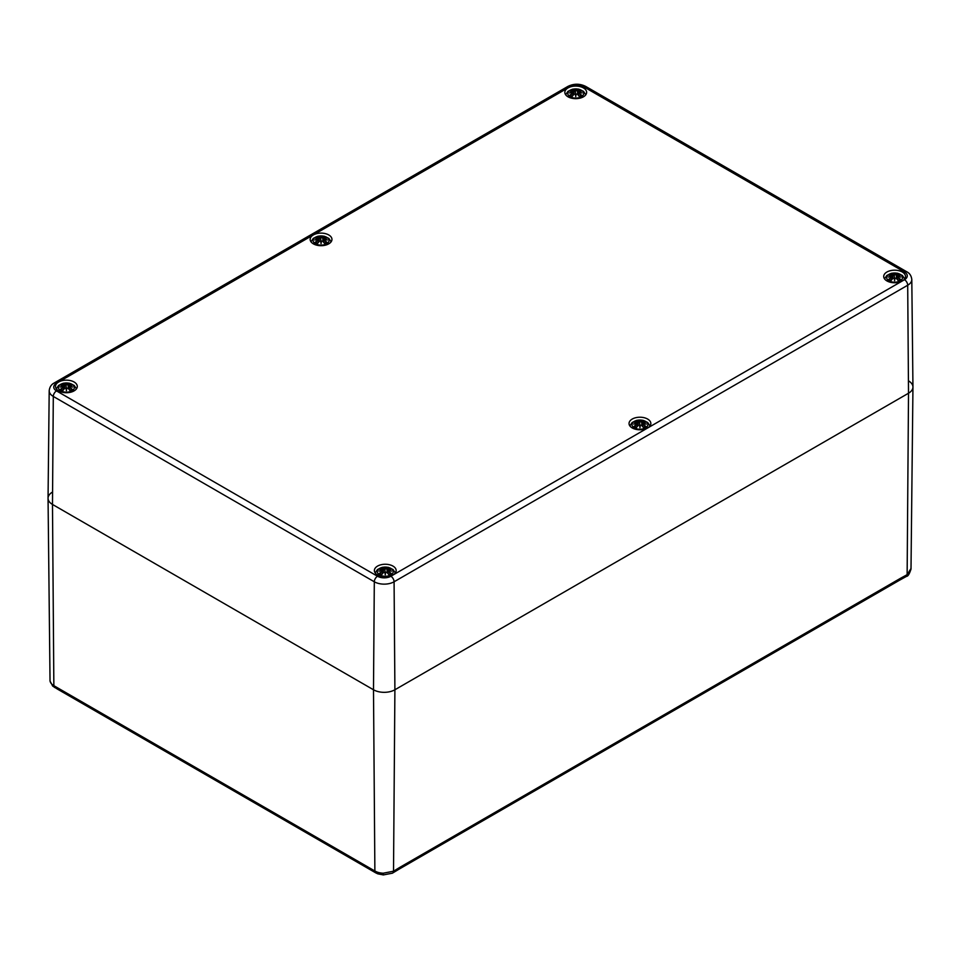 <?xml version="1.0" encoding="UTF-8"?>
<svg xmlns="http://www.w3.org/2000/svg" width="961" height="961" viewBox="0 0 961 961"><rect width="100%" height="100%" fill="white"/><g stroke="black" fill="none" stroke-linecap="round" stroke-linejoin="round"><path stroke-width="1.44" d="M910.968 568.54L907.136 574.666A4.084 2.114 55.4 0 1 906.571 576.324C907.965 576.36 909.442 573.945 911.004 569.104L912.95 387.115A15.136 8.733 180 0 1 908.517 393.229L394.899 689.77A15.136 8.733 180 0 1 373.493 689.77L52.483 504.441A15.136 8.733 180 0 1 48.05 498.315A15.136 8.733 180 0 1 52.483 492.08M899.628 580.168A4.084 2.354 -120 0 0 900.457 578.33L400.208 867.146A4.084 2.354 60 0 1 399.368 868.984L899.616 580.168A4.084 2.354 -120 0 0 899.628 580.168L906.571 576.324A4.084 2.114 55.4 0 1 906.511 576.372M400.208 867.146L393.517 871.207A4.084 2.583 65.1 0 1 392.352 873.213L399.368 868.984A4.084 2.354 60 0 1 399.356 868.996A4.084 2.354 60 0 1 399.295 869.02M54.236 382.971L567.855 86.442A4.541 2.619 60 0 1 570.125 86.658A9.442 5.454 180 0 1 583.483 86.658L904.493 271.999A9.442 5.454 180 0 1 904.493 279.711L390.875 576.252A9.442 5.454 180 0 1 377.517 576.252L56.507 390.911A9.442 5.454 180 0 1 56.507 383.199A4.541 2.619 -120 0 0 54.236 382.971C51.305 384.46 49.636 387.031 49.203 390.683L48.05 498.206A15.136 8.733 0 0 0 52.483 504.441L373.493 689.77A15.136 8.733 0 0 0 394.899 689.77L393.517 871.207L383.235 873.213L383.367 874.918L392.352 873.201A4.084 2.583 65.1 0 1 392.256 873.249M383.235 873.213A13.19 7.616 180 0 1 377.072 872.035A4.084 1.802 110.3 0 0 377.841 873.849A4.084 1.802 110.3 0 0 377.853 873.849L375.727 872.852A4.084 2.366 119.7 0 0 375.811 872.9M377.072 872.035L374.874 871.014A4.084 2.366 119.7 0 0 375.727 872.852L372.784 871.146A4.084 2.354 -60 0 1 372.784 871.159A4.084 2.354 -60 0 1 371.943 869.321L56.783 687.367A4.084 2.354 120 0 0 57.612 689.193A4.084 2.354 120 0 0 57.636 689.205L372.796 871.159A4.084 2.354 -60 0 0 372.856 871.195M50.032 680.844A4.084 3.327 172.8 0 0 50.056 681.145L52.795 686.142A4.084 2.811 -48 0 1 52.795 686.142A4.084 2.811 -48 0 1 52.086 684.4A13.19 7.616 180 0 1 50.032 680.844L48.05 498.315M54.753 687.547A4.084 2.342 -59.7 0 1 54.681 687.499A4.084 2.342 -59.7 0 1 53.852 685.673L52.086 684.4M908.517 380.88A15.136 8.733 180 0 1 912.95 387.115M568.035 96.821A10.895 6.295 180 0 1 564.84 92.376A10.895 6.295 180 0 1 575.735 86.082A10.895 6.295 180 0 1 586.63 92.376A10.895 6.295 180 0 1 579.903 98.178A10.895 6.295 180 0 1 568.035 96.821M313.358 243.854A10.895 6.295 180 0 1 310.163 239.409A10.895 6.295 180 0 1 321.058 233.115A10.895 6.295 180 0 1 331.953 239.409A10.895 6.295 180 0 1 325.238 245.211A10.895 6.295 180 0 1 313.358 243.854M58.693 390.887A10.895 6.295 180 0 1 55.498 386.442A10.895 6.295 180 0 1 66.393 380.148A10.895 6.295 180 0 1 77.288 386.442A10.895 6.295 180 0 1 70.561 392.244A10.895 6.295 180 0 1 58.693 390.887M377.565 574.99A10.895 6.295 180 0 1 374.37 570.534A10.895 6.295 180 0 1 385.265 564.251A10.895 6.295 180 0 1 396.16 570.534A10.895 6.295 180 0 1 389.433 576.348A10.895 6.295 180 0 1 377.565 574.99M632.23 427.957A10.895 6.295 180 0 1 629.047 423.501A10.895 6.295 180 0 1 639.942 417.218A10.895 6.295 180 0 1 650.837 423.501A10.895 6.295 180 0 1 644.11 429.315A10.895 6.295 180 0 1 632.23 427.957M886.907 280.924A10.895 6.295 180 0 1 883.712 276.468A10.895 6.295 180 0 1 894.607 270.185A10.895 6.295 180 0 1 905.502 276.468A10.895 6.295 180 0 1 898.775 282.282A10.895 6.295 180 0 1 886.907 280.924M390.875 576.252A4.541 2.619 60 0 1 394.082 581.777L394.899 689.77L908.517 393.229A15.136 8.733 0 0 0 912.95 387.007L911.797 279.483C911.34 275.795 909.671 273.224 906.764 271.771A4.541 2.619 -60 0 0 904.493 271.999M570.113 96.737A7.94 4.589 180 0 1 573.681 89.061A7.94 4.589 180 0 1 583.411 94.683A7.94 4.589 180 0 1 570.113 96.737M572.636 93.277A19.64 14.043 124.8 0 0 569.885 95.211L570.317 95.127A19.484 13.934 -55.2 0 1 572.744 93.445L572.864 95.511M569.885 95.211A6.859 3.964 180 0 0 572.143 96.508L572.143 96.508A19.64 8.205 -63.7 0 1 574.173 94.166L575.303 93.998L575.735 96.593L576.168 93.998L577.297 94.166A19.64 8.205 63.7 0 1 579.327 96.508A6.859 3.964 180 0 0 581.585 95.211A19.64 14.043 -124.8 0 0 578.834 93.277L578.654 92.556A19.484 13.658 -6.9 0 1 582.018 92.965A19.484 17.562 -168.6 0 0 578.654 92.052L579.327 89.757A19.64 10.187 107.7 0 0 577.297 90.586L576.168 90.622A19.484 3.315 -84.6 0 0 575.735 89.337A19.484 3.315 84.6 0 0 575.303 90.622L574.173 90.586A19.64 10.187 -107.7 0 0 572.143 89.757A6.859 3.964 180 0 0 569.885 91.055A19.64 12.073 46.7 0 1 572.636 91.475L572.804 92.052A19.484 17.562 168.6 0 0 569.441 92.965A19.484 13.658 6.9 0 1 572.804 92.556L572.804 92.556M578.017 94.839L578.834 91.475A19.64 12.073 -46.7 0 1 581.585 91.055L581.153 91.127M574.173 94.166L574.065 94.214A19.484 8.144 116.3 0 0 572.263 96.256M575.735 96.593L575.447 94.034L574.065 94.214L575.447 94.058L575.735 95.403L576.168 93.998L575.735 95.788L575.303 90.622M579.207 96.256L579.207 96.256A19.484 8.144 -116.3 0 0 577.405 94.214L577.297 94.166M578.834 93.277L578.726 93.445A19.484 13.934 55.2 0 1 581.153 95.127L581.585 95.211M581.405 92.833L578.558 92.568L578.606 95.511M578.114 94.947L578.654 92.052M578.558 92.592L578.726 93.445L578.558 92.592M582.018 92.965L580.912 92.797L582.018 92.965M581.417 91.043L578.774 91.463L578.558 92.232A19.34 17.43 11.4 0 1 580.612 92.712M578.726 91.523L578.558 92.256M580.852 95.283L580.852 95.283A6.09 3.52 180 0 1 579.219 96.268M577.297 90.586L577.405 90.766A19.484 10.103 -72.3 0 1 579.207 89.998M576.168 90.622L577.405 90.766L577.717 94.514M575.735 89.337L576.023 90.79M574.173 90.586L575.447 90.79M572.804 92.052L572.143 89.757M570.065 92.833L572.852 92.532L572.744 91.523M570.558 92.797L569.441 92.965L570.558 92.797M315.448 243.77A7.94 4.589 180 0 1 319.004 236.094A7.94 4.589 180 0 1 328.734 241.716A7.94 4.589 180 0 1 315.448 243.77M317.959 240.31A19.64 14.043 124.8 0 0 315.22 242.244L315.64 242.16A19.484 13.934 -55.2 0 1 318.079 240.478L318.199 242.544M315.22 242.244A6.859 3.964 180 0 0 317.466 243.541L317.466 243.541A19.64 8.205 -63.7 0 1 319.508 241.199L320.626 241.031L321.058 243.626L321.503 241.031L322.62 241.199A19.64 8.205 63.7 0 1 324.65 243.541A6.859 3.964 180 0 0 326.908 242.244A19.64 14.043 -124.8 0 0 324.157 240.31L323.989 239.589A19.484 13.658 -6.9 0 1 327.353 239.998A19.484 17.562 -168.6 0 0 323.989 239.085L324.65 236.79A19.64 10.187 107.7 0 0 322.62 237.619L321.503 237.655A19.484 3.315 -84.6 0 0 321.058 236.37A19.484 3.315 84.6 0 0 320.626 237.655L319.508 237.619A19.64 10.187 -107.7 0 0 317.466 236.79A6.859 3.964 180 0 0 315.22 238.088A19.64 12.073 46.7 0 1 317.959 238.508L318.139 239.085A19.484 17.562 168.6 0 0 314.776 239.998A19.484 13.658 6.9 0 1 318.139 239.589L315.4 239.866M323.34 241.872L324.157 238.508A19.64 12.073 -46.7 0 1 326.908 238.088L326.488 238.16M319.508 241.199L319.388 241.247A19.484 8.144 116.3 0 0 317.598 243.289M321.058 243.626L320.77 241.067L319.388 241.247L320.77 241.091L321.058 242.436L321.503 241.031L321.058 242.821L320.626 237.655M324.53 243.289L324.53 243.289A19.484 8.144 -116.3 0 0 322.728 241.247L322.62 241.199M324.157 240.31L324.049 240.478A19.484 13.934 55.2 0 1 326.488 242.16L326.908 242.244M326.728 239.866L323.893 239.601L323.929 242.544M323.449 241.98L323.989 239.085M323.893 239.625L324.049 240.478L323.893 239.625M327.353 239.998L326.235 239.83L327.353 239.998M326.752 238.076L324.097 238.496L323.893 239.265A19.34 17.43 11.4 0 1 325.935 239.745M324.049 238.556L323.893 239.289M326.187 242.316L326.187 242.316A6.09 3.52 180 0 1 324.554 243.289M322.62 237.619L322.728 237.799A19.484 10.103 -72.3 0 1 324.53 237.031M321.503 237.655L322.728 237.799L323.052 241.547M321.058 236.37L321.346 237.823M319.508 237.619L320.77 237.823M318.139 239.085L317.466 236.79M316.193 239.745A19.34 17.43 -11.4 0 1 318.235 239.265L318.079 238.556M315.881 239.83L314.776 239.998L315.881 239.83M318.235 239.289L318.68 241.98M60.771 390.803A7.94 4.589 180 0 1 64.339 383.127A7.94 4.589 180 0 1 74.069 388.749A7.94 4.589 180 0 1 60.771 390.803M63.294 387.343A19.64 14.043 124.8 0 0 60.543 389.277L60.975 389.193A19.484 13.934 -55.2 0 1 63.402 387.511L63.522 389.577M60.543 389.277A6.859 3.964 180 0 0 62.801 390.574L62.801 390.574A19.64 8.205 -63.7 0 1 64.831 388.232L65.961 388.064L66.393 390.659L66.826 388.064L67.955 388.232A19.64 8.205 63.7 0 1 69.985 390.574A6.859 3.964 180 0 0 72.243 389.277A19.64 14.043 -124.8 0 0 69.492 387.343L69.324 386.622A19.484 13.658 -6.9 0 1 72.676 387.031A19.484 17.562 -168.6 0 0 69.324 386.118L69.985 383.823A19.64 10.187 107.7 0 0 67.955 384.652L66.826 384.688A19.484 3.315 -84.6 0 0 66.393 383.403A19.484 3.315 84.6 0 0 65.961 384.688L64.831 384.652A19.64 10.187 -107.7 0 0 62.801 383.823A6.859 3.964 180 0 0 60.543 385.121A19.64 12.073 46.7 0 1 63.294 385.541L63.462 386.118A19.484 17.562 168.6 0 0 60.099 387.031A19.484 13.658 6.9 0 1 63.462 386.622L60.723 386.899M68.675 388.905L69.492 385.541A19.64 12.073 -46.7 0 1 72.243 385.121L71.811 385.193M64.831 388.232L64.723 388.28A19.484 8.144 116.3 0 0 62.921 390.322M66.393 390.659L66.105 388.1L64.723 388.28L66.105 388.124L66.393 389.469L66.826 388.064L66.393 389.854L65.961 384.688M69.865 390.322L69.865 390.322A19.484 8.144 -116.3 0 0 68.063 388.28L67.955 388.232M69.492 387.343L69.384 387.511A19.484 13.934 55.2 0 1 71.811 389.193L72.243 389.277M69.324 386.622L69.264 389.577M69.216 386.658L69.384 387.511L69.216 386.658M72.676 387.031L71.57 386.863L72.676 387.031M72.075 385.109L69.324 386.118M69.384 385.589L69.216 386.322A19.34 17.43 11.4 0 1 71.27 386.778M71.51 389.349L71.51 389.349A6.09 3.52 180 0 1 69.889 390.322M72.063 386.899L69.216 386.322M67.955 384.652L68.063 384.832A19.484 10.103 -72.3 0 1 69.865 384.064M66.826 384.688L68.063 384.832L68.375 388.58M66.393 383.403L66.681 384.856M64.831 384.652L66.105 384.856M63.462 386.118L62.801 383.823M61.516 386.778A19.34 17.43 -11.4 0 1 63.558 386.298L63.402 385.589M61.216 386.863L60.099 387.031L61.216 386.863M63.57 386.322L64.015 389.013M888.985 280.84A7.94 4.589 180 0 1 892.553 273.164A7.94 4.589 180 0 1 902.283 278.774A7.94 4.589 180 0 1 888.985 280.84M891.508 277.381A19.64 14.043 124.8 0 0 888.757 279.303L889.189 279.231A19.484 13.934 -55.2 0 1 891.616 277.549L891.736 279.615M888.757 279.303A6.859 3.964 180 0 0 891.015 280.612L891.015 280.612A19.64 8.205 -63.7 0 1 893.045 278.27L894.174 278.101L894.607 280.696L895.039 278.101L896.169 278.27A19.64 8.205 63.7 0 1 898.199 280.612A6.859 3.964 180 0 0 900.457 279.303A19.64 14.043 -124.8 0 0 897.706 277.381L897.538 276.66A19.484 13.658 -6.9 0 1 900.901 277.068A19.484 17.562 -168.6 0 0 897.538 276.155L898.199 273.861A19.64 10.187 107.7 0 0 896.169 274.69L895.039 274.714A19.484 3.315 -84.6 0 0 894.607 273.441A19.484 3.315 84.6 0 0 894.174 274.714L893.045 274.69A19.64 10.187 -107.7 0 0 891.015 273.861A6.859 3.964 180 0 0 888.757 275.158A19.64 12.073 46.7 0 1 891.508 275.579L891.676 276.155A19.484 17.562 168.6 0 0 888.324 277.068A19.484 13.658 6.9 0 1 891.676 276.66L891.676 276.66M896.889 278.942L897.706 275.579A19.64 12.073 -46.7 0 1 900.457 275.158L900.025 275.23M893.045 278.27L892.937 278.318A19.484 8.144 116.3 0 0 891.135 280.36M894.607 280.696L894.319 278.137L892.937 278.318L894.319 278.149L894.607 279.507L895.039 278.101L894.607 279.891L894.174 274.714M898.079 280.36L898.079 280.36A19.484 8.144 -116.3 0 0 896.277 278.318L896.169 278.27M897.706 277.381L897.598 277.549A19.484 13.934 55.2 0 1 900.025 279.231L900.457 279.303M900.277 276.924L897.49 276.624L897.478 279.615M896.985 279.05L897.538 276.155M897.43 276.684L897.598 277.549L897.43 276.684M900.901 277.068L899.784 276.9L900.901 277.068M900.289 275.146L897.646 275.555L897.442 276.336A19.34 17.43 11.4 0 1 899.484 276.816M897.598 275.627L897.43 276.36M899.724 279.387L899.724 279.387A6.09 3.52 180 0 1 898.103 280.36M896.169 274.69L896.277 274.858A19.484 10.103 -72.3 0 1 898.079 274.101M895.039 274.714L896.277 274.858L896.589 278.618M894.607 273.441L894.895 274.894M893.045 274.69L894.319 274.894M891.676 276.155L891.015 273.861M889.73 276.816A19.34 17.43 -11.4 0 1 891.784 276.336L891.616 275.627M889.43 276.9L888.324 277.068L889.43 276.9M891.784 276.36L892.228 279.05M634.32 427.873A7.94 4.589 180 0 1 637.876 420.197A7.94 4.589 180 0 1 647.606 425.807A7.94 4.589 180 0 1 634.32 427.873M636.843 424.414A19.64 14.043 124.8 0 0 634.092 426.336L634.512 426.264A19.484 13.934 -55.2 0 1 636.951 424.582L637.071 426.636M634.092 426.336A6.859 3.964 180 0 0 636.35 427.645L636.35 427.645A19.64 8.205 -63.7 0 1 638.38 425.303L639.497 425.134L639.942 427.729L640.374 425.134L641.492 425.303A19.64 8.205 63.7 0 1 643.534 427.645A6.859 3.964 180 0 0 645.78 426.336A19.64 14.043 -124.8 0 0 643.041 424.414L642.861 423.693A19.484 13.658 -6.9 0 1 646.224 424.101A19.484 17.562 -168.6 0 0 642.861 423.188L643.534 420.894A19.64 10.187 107.7 0 0 641.492 421.723L640.374 421.747A19.484 3.315 -84.6 0 0 639.942 420.474A19.484 3.315 84.6 0 0 639.497 421.747L638.38 421.723A19.64 10.187 -107.7 0 0 636.35 420.894A6.859 3.964 180 0 0 634.092 422.191A19.64 12.073 46.7 0 1 636.843 422.612L637.011 423.188A19.484 17.562 168.6 0 0 633.647 424.101A19.484 13.658 6.9 0 1 637.011 423.693L634.272 423.957M642.212 425.975L643.041 422.612A19.64 12.073 -46.7 0 1 645.78 422.191L645.36 422.263M638.38 425.303L638.272 425.351A19.484 8.144 116.3 0 0 636.47 427.393M639.942 427.729L639.654 425.182L638.272 425.351L639.654 425.182L639.942 426.54L640.374 425.134L639.942 426.924L639.497 421.747M643.402 427.393L643.402 427.393A19.484 8.144 -116.3 0 0 641.612 425.351L641.492 425.303M643.041 424.414L642.921 424.582A19.484 13.934 55.2 0 1 645.36 426.264L645.78 426.336M645.6 423.957L642.765 423.705L642.801 426.636M642.32 426.083L642.861 423.188M642.765 423.717L642.921 424.582L642.765 423.717M646.224 424.101L645.119 423.933L646.224 424.101M645.624 422.179L642.981 422.588L642.765 423.369A19.34 17.43 11.4 0 1 644.807 423.849M642.921 422.66L642.765 423.393M645.059 426.42L645.059 426.42A6.09 3.52 180 0 1 643.426 427.393M641.492 421.723L641.612 421.891A19.484 10.103 -72.3 0 1 643.402 421.134M640.374 421.747L641.612 421.891L641.924 425.651M639.942 420.474L640.23 421.927M638.38 421.723L639.654 421.927M637.011 423.188L636.35 420.894M635.065 423.849A19.34 17.43 -11.4 0 1 637.107 423.369L636.951 422.66M634.765 423.933L633.647 424.101L634.765 423.933M637.107 423.393L637.551 426.083M379.643 574.906A7.94 4.589 180 0 1 383.211 567.23A7.94 4.589 180 0 1 392.941 572.84A7.94 4.589 180 0 1 379.643 574.906M382.166 571.447A19.64 14.043 124.8 0 0 379.415 573.369L379.847 573.297A19.484 13.934 -55.2 0 1 382.274 571.615L382.394 573.669M379.415 573.369A6.859 3.964 180 0 0 381.673 574.678L381.673 574.678A19.64 8.205 -63.7 0 1 383.703 572.336L384.832 572.167L385.265 574.762L385.697 572.167L386.827 572.336A19.64 8.205 63.7 0 1 388.857 574.678A6.859 3.964 180 0 0 391.115 573.369A19.64 14.043 -124.8 0 0 388.364 571.447L388.196 570.726A19.484 13.658 -6.9 0 1 391.559 571.134A19.484 17.562 -168.6 0 0 388.196 570.221L388.857 567.927A19.64 10.187 107.7 0 0 386.827 568.756L385.697 568.78A19.484 3.315 -84.6 0 0 385.265 567.507A19.484 3.315 84.6 0 0 384.832 568.78L383.703 568.756A19.64 10.187 -107.7 0 0 381.673 567.927A6.859 3.964 180 0 0 379.415 569.224A19.64 12.073 46.7 0 1 382.166 569.645L382.346 570.221A19.484 17.562 168.6 0 0 378.982 571.134A19.484 13.658 6.9 0 1 382.346 570.726L379.595 570.99M387.547 573.008L388.364 569.645A19.64 12.073 -46.7 0 1 391.115 569.224L390.683 569.296M383.703 572.336L383.595 572.384A19.484 8.144 116.3 0 0 381.793 574.426M385.265 574.762L384.977 572.203L383.595 572.384L384.977 572.215L385.265 573.573L385.697 572.167L385.265 573.957L384.832 568.78M388.737 574.426L388.737 574.426A19.484 8.144 -116.3 0 0 386.935 572.384L386.827 572.336M388.364 571.447L388.256 571.615A19.484 13.934 55.2 0 1 390.683 573.297L391.115 573.369M388.196 570.726L388.136 573.669M388.088 570.75L388.256 571.615L388.088 570.75M391.559 571.134L390.442 570.966L391.559 571.134M390.947 569.212L388.196 570.221M388.256 569.693L387.643 573.116M390.382 573.453L390.382 573.453A6.09 3.52 180 0 1 388.761 574.426M386.827 568.756L386.935 568.924A19.484 10.103 -72.3 0 1 388.737 568.167M385.697 568.78L386.935 568.924L387.259 572.684M385.265 567.507L385.553 568.96M383.703 568.756L384.977 568.96M382.346 570.221L381.673 567.927M380.388 570.882A19.34 17.43 -11.4 0 1 382.442 570.402L382.274 569.693M380.088 570.966L378.982 571.134L380.088 570.966M382.442 570.426L382.886 573.116M56.783 687.367L53.852 685.673L52.483 504.441L53.299 396.437L374.31 581.777A13.983 8.072 0 0 0 394.082 581.777L907.701 285.237A13.983 8.072 0 0 0 911.797 279.483M377.517 576.252A4.541 2.619 120 0 0 374.31 581.777L373.493 689.77L374.874 871.014L371.943 869.321M904.493 279.711A4.541 2.619 60 0 1 907.701 285.237L908.517 393.229L907.136 574.666L900.457 578.33M583.483 86.658A4.541 2.619 -60 0 1 585.754 86.442L906.764 271.771M56.507 390.911A4.541 2.619 120 0 0 53.299 396.437A13.983 8.072 0 0 1 49.203 390.683M56.507 383.199L570.125 86.658M579.327 89.757A6.859 3.964 180 0 1 581.585 91.055M575.447 90.766A19.34 3.291 -95.4 0 1 575.735 89.817A19.34 3.291 95.4 0 1 576.023 90.766M572.263 89.998A19.484 10.103 72.3 0 1 574.065 90.766L573.741 94.514M570.858 92.712A19.34 17.43 -11.4 0 1 572.9 92.232M572.239 96.268A6.09 3.52 180 0 1 570.618 95.283M579.027 90.43A6.09 3.52 180 0 1 580.432 91.151M571.038 91.151A6.09 3.52 180 0 1 572.444 90.43M324.65 236.79A6.859 3.964 180 0 1 326.908 238.088M320.77 237.799A19.34 3.291 -95.4 0 1 321.058 236.85A19.34 3.291 95.4 0 1 321.358 237.799M317.598 237.031A19.484 10.103 72.3 0 1 319.388 237.799L319.076 241.547M317.574 243.289A6.09 3.52 180 0 1 315.941 242.316M324.35 237.463A6.09 3.52 180 0 1 325.755 238.184M316.373 238.184A6.09 3.52 180 0 1 317.779 237.463M69.985 383.823A6.859 3.964 180 0 1 72.243 385.121M66.105 384.832A19.34 3.291 -95.4 0 1 66.393 383.871A19.34 3.291 95.4 0 1 66.681 384.832M62.921 384.064A19.484 10.103 72.3 0 1 64.723 384.832L64.411 388.58M62.897 390.322A6.09 3.52 180 0 1 61.276 389.349M69.685 384.496A6.09 3.52 180 0 1 71.09 385.217M61.696 385.217A6.09 3.52 180 0 1 63.102 384.496M898.199 273.861A6.859 3.964 180 0 1 900.457 275.158M894.319 274.87A19.34 3.291 -95.4 0 1 894.607 273.909A19.34 3.291 95.4 0 1 894.895 274.87M891.135 274.101A19.484 10.103 72.3 0 1 892.937 274.858L892.625 278.618M891.111 280.36A6.09 3.52 180 0 1 889.49 279.387M897.898 274.522A6.09 3.52 180 0 1 899.304 275.242M889.91 275.242A6.09 3.52 180 0 1 891.315 274.522M643.534 420.894A6.859 3.964 180 0 1 645.78 422.191M639.642 421.903A19.34 3.291 -95.4 0 1 639.942 420.942A19.34 3.291 95.4 0 1 640.23 421.903M636.47 421.134A19.484 10.103 72.3 0 1 638.272 421.891L637.948 425.651M636.446 427.393A6.09 3.52 180 0 1 634.813 426.42M643.221 421.555A6.09 3.52 180 0 1 644.627 422.275M635.245 422.275A6.09 3.52 180 0 1 636.65 421.555M388.857 567.927A6.859 3.964 180 0 1 391.115 569.224M388.1 570.402A19.34 17.43 11.4 0 1 390.142 570.882M384.977 568.936A19.34 3.291 -95.4 0 1 385.265 567.975A19.34 3.291 95.4 0 1 385.553 568.936M381.793 568.167A19.484 10.103 72.3 0 1 383.595 568.924L383.283 572.684M381.781 574.426A6.09 3.52 180 0 1 380.148 573.453M388.556 568.588A6.09 3.52 180 0 1 389.962 569.308M380.568 569.308A6.09 3.52 180 0 1 381.973 568.588M383.367 874.918L377.853 873.849M52.795 686.142L57.612 689.193M49.996 680.364L50.056 681.145M567.855 86.442C573.825 83.499 579.783 83.499 585.754 86.442M585.802 94.779L583.507 91.343L578.726 89.133L572.756 89.133L567.951 91.343L565.669 94.779M575.399 93.986L574.077 94.166L572.203 96.316M576.071 93.986L577.393 94.166L579.267 96.316M573.453 94.839L573.14 91.86L570.053 91.043M572.888 92.532L573.357 94.947M572.372 96.256L570.558 95.223M580.912 95.223L579.099 96.256M331.125 241.812L328.842 238.376L324.061 236.166L318.091 236.166L313.286 238.376L311.004 241.812M320.734 241.019L319.412 241.199L317.526 243.349M321.394 241.019L322.716 241.199L324.602 243.349M318.788 241.872L318.463 238.893L315.376 238.076M317.695 243.289L315.881 242.244M326.235 242.244L324.434 243.289M76.46 388.845L74.165 385.409L69.384 383.199L63.426 383.199L58.609 385.409L56.327 388.845M66.057 388.052L64.735 388.232L62.861 390.382M66.729 388.052L68.051 388.232L69.925 390.382M69.24 386.598L68.772 389.013M64.111 388.905L63.798 385.926L60.711 385.109M63.03 390.322L61.216 389.277M71.57 389.277L69.757 390.322M904.673 278.882L902.379 275.447L897.61 273.236L891.64 273.236L886.835 275.447L884.54 278.882M894.271 278.089L892.949 278.27L891.075 280.42M894.943 278.089L896.265 278.27L898.139 280.42M892.325 278.942L892.012 275.963L888.925 275.146M888.937 276.924L891.724 276.624M891.243 280.36L889.43 279.315M899.784 279.315L897.97 280.36M649.996 425.915L647.714 422.48L642.933 420.269L636.963 420.269L632.158 422.48L629.875 425.915M639.606 425.122L638.284 425.303L636.398 427.453M640.266 425.122L641.588 425.303L643.474 427.453M637.66 425.975L637.335 422.996L634.248 422.179M636.566 427.393L634.765 426.348M645.119 426.348L643.305 427.393M395.331 572.948L393.037 569.513L388.268 567.302L382.298 567.302L377.493 569.513L375.198 572.948M384.929 572.155L383.607 572.336L381.733 574.486M385.601 572.155L386.923 572.336L388.797 574.486M390.935 570.99L388.148 570.69M382.983 573.008L382.67 570.029L379.583 569.212M381.901 574.426L380.088 573.381M390.442 573.381L388.628 574.426"/></g></svg>
